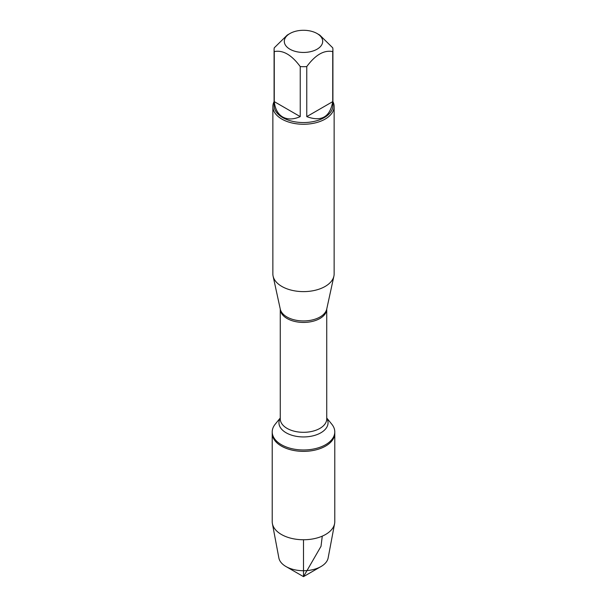 <?xml version="1.0" encoding="UTF-8"?>
<svg xmlns="http://www.w3.org/2000/svg" width="607" height="607" viewBox="0 0 607 607"><rect width="100%" height="100%" fill="white"/><g stroke="black" fill="none" stroke-linecap="round" stroke-linejoin="round"><path stroke-width="0.91" d="M326.733 417.988L331.817 424.24A31.283 18.058 180 0 1 334.783 431.911A31.283 18.058 180 0 1 303.5 449.977A31.283 18.058 180 0 1 272.217 431.911A31.283 18.058 180 0 1 275.183 424.24L280.267 417.988M334.783 431.911L334.783 521.694A31.283 18.058 180 0 1 334.594 523.651A31.283 18.058 180 0 1 313.887 538.728A31.283 18.058 180 0 1 281.382 534.463A31.283 18.058 180 0 1 272.406 523.651A31.283 18.058 180 0 1 272.217 521.694L272.217 433.299A31.283 18.058 0 0 0 303.5 451.365A31.283 18.058 0 0 0 334.783 433.299A31.283 18.058 180 0 1 315.473 449.984A31.283 18.058 180 0 1 281.382 446.069A31.283 18.058 180 0 1 272.217 433.299L272.217 431.911M272.862 106.582L272.862 273.932A30.638 17.686 0 0 0 273.097 276.132A30.638 17.686 0 0 0 281.838 286.436A30.638 17.686 0 0 0 313.432 290.662A30.638 17.686 0 0 0 333.903 276.132A30.638 17.686 0 0 0 334.138 273.932L334.138 106.582A30.638 17.686 180 0 1 315.223 122.918A30.638 17.686 180 0 1 281.838 119.086A30.638 17.686 180 0 1 272.862 106.582A30.638 17.686 180 0 1 274.083 101.627M332.917 101.627A30.638 17.686 180 0 1 334.138 106.582M289.926 49.205A19.204 11.085 0 0 0 317.074 49.205A19.204 11.085 0 0 0 317.074 33.529A19.204 11.085 0 0 0 305.632 30.35A19.204 11.085 0 0 0 289.926 33.529A19.204 11.085 0 0 0 289.926 49.205M306.763 116.62C321.429 122.022 330.087 117.03 332.735 101.627L306.763 116.62L306.763 66.58C315.428 54.827 324.085 49.835 332.735 51.595A29.417 16.981 0 0 0 332.917 49.706A29.417 16.981 0 0 0 332.735 47.824L319.752 35.069L317.074 33.529M332.735 101.627L332.735 51.595M289.926 33.529L287.248 35.069L274.265 47.824A29.417 16.981 0 0 0 274.083 49.706A29.417 16.981 0 0 0 274.265 51.595C282.93 49.842 291.58 54.835 300.237 66.58A29.417 16.981 0 0 0 306.763 66.58M274.265 101.627C275.1 108.994 277.915 114.116 282.703 116.999C287.597 119.708 293.439 119.579 300.237 116.62L274.265 101.627L274.265 51.595M300.237 116.62L300.237 66.58M332.917 49.706L332.917 105.58A29.417 16.981 180 0 1 314.76 121.263A29.417 16.981 180 0 1 282.703 117.583A29.417 16.981 180 0 1 274.083 105.58L274.083 49.706M272.406 523.651L278.863 557.962A24.781 14.302 0 0 0 285.98 566.536A24.781 14.302 0 0 0 321.02 566.536A24.781 14.302 0 0 0 328.137 557.962L334.594 523.651M303.5 576.65L285.98 566.536L303.5 576.65L321.02 566.536M303.5 539.752L303.5 576.65L321.02 546.3L322.271 536.14M273.097 276.132L280.275 309.107A23.407 13.513 0 0 0 286.952 316.983A23.407 13.513 0 0 0 311.088 320.208A23.407 13.513 0 0 0 326.725 309.107L333.903 276.132M326.733 309.054A23.233 13.415 180 0 1 303.5 322.431A23.233 13.415 180 0 1 280.267 309.054L280.267 418.898A23.233 13.415 0 0 0 303.5 432.313A23.233 13.415 0 0 0 326.733 418.898L326.733 309.054M326.733 418.193A24.546 14.173 180 0 1 303.5 436.941A24.546 14.173 180 0 1 280.267 418.193"/></g></svg>
